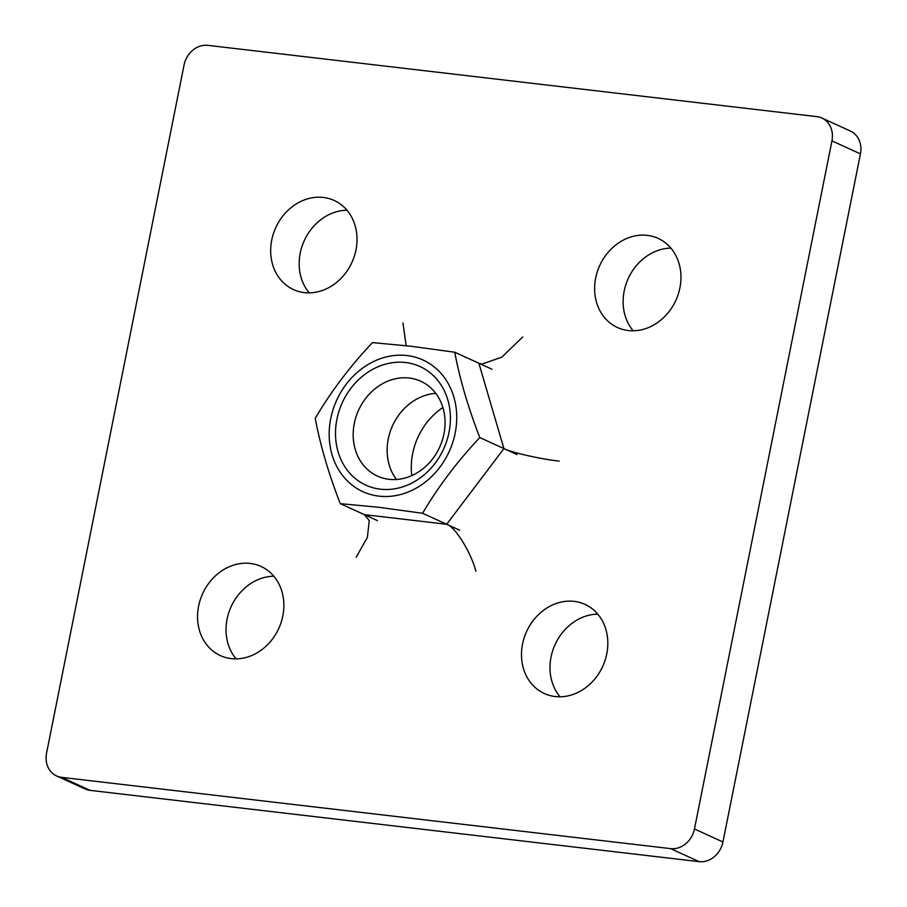 <?xml version="1.0" encoding="UTF-8"?>
<svg xmlns="http://www.w3.org/2000/svg" width="907" height="907" viewBox="0 0 907 907"><rect width="100%" height="100%" fill="white"/><g stroke="black" fill="none" stroke-linecap="round" stroke-linejoin="round"><path stroke-width="1.36" d="M442.877 407.504A64.057 54.737 -65.5 0 0 411.789 475.597M273.835 576.217A48.989 41.858 -65.5 0 0 231.126 606.658A48.989 41.858 -65.5 0 0 236.092 658.867M250.219 563.451A48.989 41.858 -65.5 0 0 200.254 599.776A48.989 41.858 -65.5 0 0 220.367 655.591A48.989 41.858 -65.5 0 0 231.206 658.618A48.989 41.858 -65.5 0 0 281.17 622.293A48.989 41.858 -65.5 0 0 261.057 566.467A48.989 41.858 -65.5 0 0 250.219 563.451M346.962 210.22A48.989 41.858 -65.5 0 0 304.264 240.661A48.989 41.858 -65.5 0 0 309.219 292.87M323.357 197.454A48.989 41.858 -65.5 0 0 273.381 233.779A48.989 41.858 -65.5 0 0 293.494 289.594A48.989 41.858 -65.5 0 0 304.333 292.61A48.989 41.858 -65.5 0 0 354.308 256.296A48.989 41.858 -65.5 0 0 334.195 200.47A48.989 41.858 -65.5 0 0 323.357 197.454M597.781 614.13A48.989 41.858 -65.5 0 0 555.073 644.582A48.989 41.858 -65.5 0 0 560.038 696.78M574.165 601.375A48.989 41.858 -65.5 0 0 524.201 637.689A48.989 41.858 -65.5 0 0 544.313 693.515A48.989 41.858 -65.5 0 0 555.152 696.531A48.989 41.858 -65.5 0 0 605.116 660.217A48.989 41.858 -65.5 0 0 585.015 604.391A48.989 41.858 -65.5 0 0 574.165 601.375M670.908 248.133A48.989 41.858 -65.5 0 0 628.211 278.574A48.989 41.858 -65.5 0 0 633.165 330.783M647.303 235.378A48.989 41.858 -65.5 0 0 597.339 271.692A48.989 41.858 -65.5 0 0 617.44 327.518A48.989 41.858 -65.5 0 0 628.29 330.533A48.989 41.858 -65.5 0 0 678.255 294.219A48.989 41.858 -65.5 0 0 658.142 238.394A48.989 41.858 -65.5 0 0 647.303 235.378M816.901 116.64L207.873 45.35A22.607 19.319 -65.5 0 0 184.053 65.032L46.563 753.116A22.607 19.319 -65.5 0 0 56.597 775.95A22.607 19.319 -65.5 0 0 61.608 777.344L670.636 848.635A22.607 19.319 -65.5 0 0 694.456 828.953L831.946 140.88A22.607 19.319 -65.5 0 0 821.901 118.035A22.607 19.319 -65.5 0 0 816.901 116.64M821.901 118.035L850.403 131.05A22.607 19.319 114.5 0 1 860.437 153.884L831.946 140.88M694.456 828.953L722.947 841.968L860.437 153.884M722.947 841.968A22.607 19.319 114.5 0 1 699.127 861.65L670.636 848.635M61.608 777.344L90.099 790.36L699.127 861.65M90.099 790.36A22.607 19.319 114.5 0 1 85.099 788.965L56.597 775.95M406.994 355.555A72.367 61.835 114.5 0 1 455.167 433.138A72.367 61.835 114.5 0 1 378.911 496.14A72.367 61.835 114.5 0 1 330.738 418.569A72.367 61.835 114.5 0 1 406.994 355.555M340.284 503.646C328.674 473.839 320.318 445.394 315.228 418.308C330.896 391.699 349.977 366.462 372.471 342.597L411.098 346.27L454.758 352.233C459.758 379.013 468.114 407.458 479.814 437.571C457.536 461.153 438.455 486.39 422.583 513.271L378.922 507.308L340.284 503.646L377.448 520.607M380.294 489.168A65.191 55.701 114.5 0 1 336.905 419.295A65.191 55.701 114.5 0 1 405.599 362.528A65.191 55.701 114.5 0 1 448.999 432.412A65.191 55.701 114.5 0 1 380.294 489.168M409.238 378.038A52.13 44.545 -65.5 0 0 356.066 416.687A52.13 44.545 -65.5 0 0 377.471 476.096A52.13 44.545 -65.5 0 0 389.001 479.304A52.13 44.545 -65.5 0 0 442.185 440.655A52.13 44.545 -65.5 0 0 420.78 381.246A52.13 44.545 -65.5 0 0 409.238 378.038M396.438 479.486A52.13 44.545 114.5 0 1 392.561 425.666A52.13 44.545 114.5 0 1 435.768 393.366M422.583 513.271L459.736 530.244M479.814 437.571L516.979 454.543M454.758 352.233L491.923 369.206M356.179 557.193L367.346 537.488L369.285 520.607L364.387 514.643L446.686 524.28C454.985 526.57 471.039 552.374 475.88 571.206M446.686 524.28L503.918 448.58C511.06 452.4 541.422 459.282 559.131 461.085M402.98 322.949L406.166 345.703M503.918 448.58L478.862 363.242L482.025 364.092L501.911 357.097L522.681 336.962"/></g></svg>
